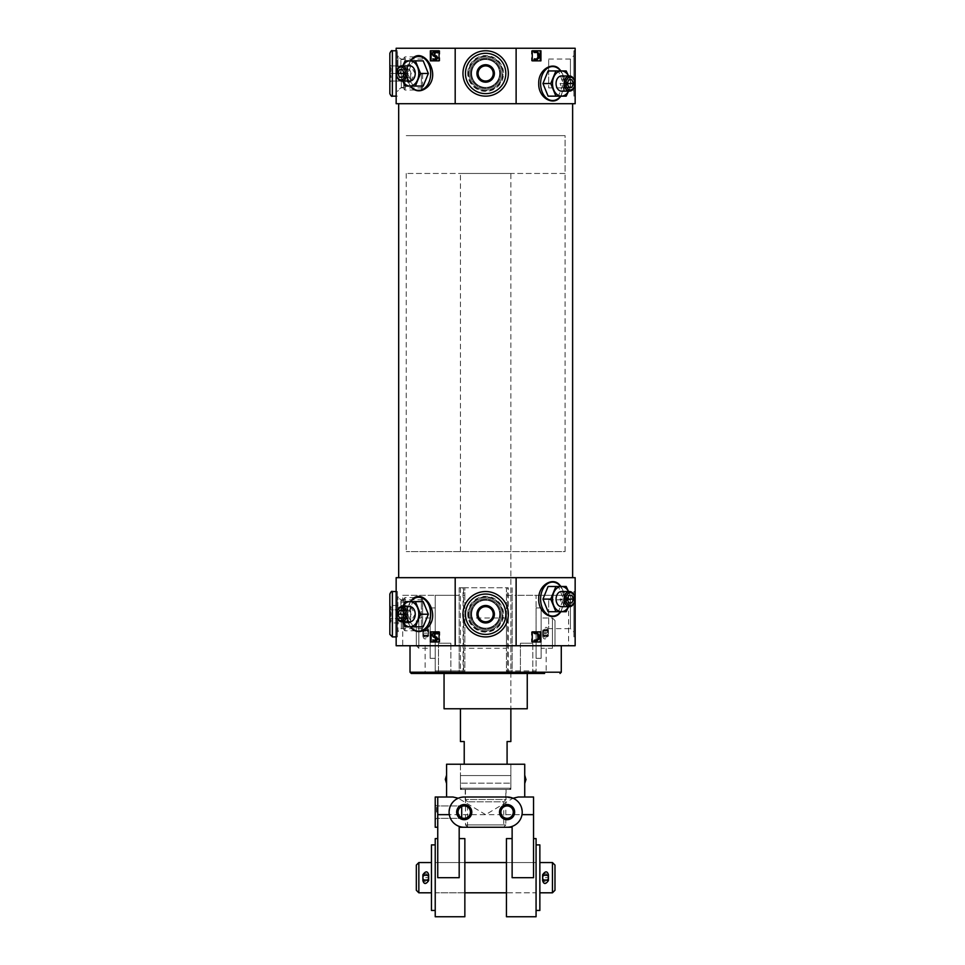 <?xml version="1.0" encoding="UTF-8"?>
<svg xmlns="http://www.w3.org/2000/svg" width="965" height="965" viewBox="0 0 965 965"><rect width="100%" height="100%" fill="white"/><g stroke="black" fill="none" stroke-linecap="round" stroke-linejoin="round"><path stroke-width="0.72" stroke-dasharray="4.83 3.62" d="M542.668 632.63A2.895 2.895 0 0 0 542.668 633.643L548.385 633.643A2.895 2.895 0 0 0 548.385 632.63L542.668 632.63L542.668 633.643M548.385 633.643L548.422 633.137A2.895 2.895 0 0 0 545.527 630.229C541.787 632.159 541.787 634.101 545.527 636.031C549.266 634.101 549.266 632.172 545.527 630.229C549.266 632.159 549.266 634.101 545.527 636.031C541.787 634.101 541.787 632.172 545.527 630.229A2.895 2.895 0 0 0 543.018 634.584A2.895 2.895 0 0 0 548.036 634.584A2.895 2.895 0 0 0 545.527 630.229A2.895 2.895 0 0 0 542.632 633.137L542.632 635.127A2.895 2.014 180 0 0 545.527 637.141A2.895 2.014 180 0 0 548.422 635.127L542.632 635.127L542.632 636.031L542.632 631.134A2.895 1.99 180 0 1 542.716 630.652C544.586 628.661 546.467 628.661 548.337 630.652A2.895 1.99 180 0 1 548.422 631.134L542.632 631.134L548.422 631.134A2.895 2.014 0 0 0 545.527 629.12A2.895 2.014 0 0 0 542.632 631.134L542.632 633.137A2.895 2.895 0 0 0 545.527 636.031A2.895 2.895 0 0 0 548.422 633.137L548.385 632.63M541.112 648.263L541.112 618.01L541.112 648.263L552.462 648.263L552.462 618.01L552.462 648.263L554.984 645.742L554.984 620.531L554.984 645.742M416.325 645.742L416.325 620.531L416.325 645.742L418.846 648.263L418.846 618.01L418.846 648.263L430.185 648.263L430.185 618.01L430.185 648.263M428.677 633.137A2.895 2.895 0 0 0 425.782 630.229C422.043 632.159 422.043 634.101 425.77 636.031C429.509 634.101 429.509 632.172 425.782 630.229C429.509 632.159 429.509 634.101 425.782 636.031C422.043 634.101 422.043 632.172 425.782 630.229A2.895 2.895 0 0 0 423.261 634.584A2.895 2.895 0 0 0 428.291 634.584A2.895 2.895 0 0 0 425.782 630.229A2.895 2.895 0 0 0 422.875 633.137L422.875 635.127A2.895 2.014 180 0 0 425.782 637.141A2.895 2.014 180 0 0 428.677 635.127L422.875 635.127L422.875 636.031L422.875 631.134A2.895 1.99 180 0 1 422.959 630.652C424.841 628.661 426.711 628.661 428.593 630.652A2.895 1.99 180 0 1 428.677 631.134L422.875 631.134L428.677 631.134A2.895 2.014 0 0 0 425.782 629.12A2.895 2.014 0 0 0 422.875 631.134L422.875 633.137A2.895 2.895 0 0 0 425.782 636.031A2.895 2.895 0 0 0 428.677 633.137L428.677 630.229L428.677 633.137L422.875 633.137A2.895 2.895 0 0 0 425.782 636.031A2.895 2.895 0 0 0 428.677 633.137A2.895 2.895 0 0 0 425.782 630.229A2.895 2.895 0 0 0 422.875 633.137M402.719 595.321L435.227 595.321L402.719 595.321L402.719 645.742L396.157 645.742L396.157 577.673L516.118 577.673L516.118 595.333L536.07 595.321L536.07 670.952L506.444 670.952L506.444 672.207L536.07 672.207L536.07 673.474L506.444 673.474L506.444 672.207M455.191 577.673L455.191 595.333L464.853 595.333L464.853 587.757L506.444 587.757L506.444 670.952L536.07 670.952L536.07 672.207M464.853 595.333L464.853 670.952L435.227 670.952L464.853 670.952L464.853 673.474L435.227 673.474L435.227 672.207L464.853 672.207M411.283 673.474L435.227 673.474L435.227 595.321L451.717 595.321L435.227 595.321L435.227 672.207M506.444 595.333L516.118 595.333M452.247 673.474L437.121 673.474L452.247 673.474L437.121 673.474L452.247 673.474L450.884 672.098L438.484 672.098L450.884 672.098L438.484 672.098L450.884 672.098L452.247 673.474M463.598 673.474L464.853 673.474L464.853 587.757L459.183 587.757L463.067 587.757L463.067 673.474L459.183 673.474L463.598 673.474L463.598 587.757M463.067 587.757L508.229 587.757L508.229 673.474L527.252 673.474L463.067 673.474M508.229 673.474L512.125 673.474L506.444 673.474L506.444 587.757L507.711 587.757L507.711 673.474M568.59 645.742L546.154 645.742L546.154 672.207L544.574 673.474L536.07 673.474L536.07 595.321L568.59 595.321L568.59 645.742L575.152 645.742L575.152 577.673L516.118 577.673M534.176 673.474L519.049 673.474L534.176 673.474L519.049 673.474L534.176 673.474L532.813 672.098L520.424 672.098L532.813 672.098L520.424 672.098L532.813 672.098L534.176 673.474M451.717 595.321L455.191 595.333M519.592 595.321L568.59 595.321M546.154 645.742L402.719 645.742M425.143 645.742L425.143 672.207L426.735 673.474M423.201 60.855L412.911 60.855L407.761 73.461L412.911 86.066L423.201 86.066M412.417 88.43C409.064 84.968 407.399 79.986 407.423 73.461C407.399 66.947 409.064 61.965 412.417 58.503M558.892 68.575C565.068 77.26 565.526 86.741 560.267 96.995M423.201 601.617L412.911 601.617L407.761 614.222L412.911 626.828L423.201 626.828M412.417 629.192C409.064 625.73 407.399 620.748 407.423 614.222C407.399 607.709 409.064 602.727 412.417 599.265M558.892 584.127C565.068 592.824 565.526 602.293 560.267 612.546M516.118 48.25L575.152 48.25L575.152 103.713L516.118 103.713L516.118 48.25L455.191 48.25L455.191 103.713L516.118 103.713M455.191 48.25L396.157 48.25L396.157 103.713L455.191 103.713M439.787 50.771L439.051 50.771L439.787 50.771L439.787 60.855L439.051 60.855L439.787 60.855M431.078 50.771L430.354 50.771M431.078 60.855L430.354 60.855M439.787 631.87L439.051 631.87L439.787 631.87L439.787 641.954L439.051 641.954L439.787 641.954M431.078 631.87L430.354 631.87M431.078 641.954L430.354 641.954M540.219 60.855L540.943 60.855M540.219 50.771L540.943 50.771M531.51 50.771L532.258 50.771L531.51 50.771L531.51 60.855L532.258 60.855L531.51 60.855M540.219 641.954L540.943 641.954M540.219 631.87L540.943 631.87M531.51 631.87L532.258 631.87L531.51 631.87L531.51 641.954L532.258 641.954L531.51 641.954M572.631 103.713L398.678 103.713L572.631 103.713M572.631 577.673L398.678 577.673L572.631 577.673M444.057 708.768L527.252 708.768M510.859 173.459L460.438 173.459L510.859 173.459L510.859 708.768L460.438 708.768L510.859 708.768L510.859 551.618L460.438 551.618L510.859 551.618M535.877 51.181L536.805 51.302L539.531 55.958M535.816 60.216L538.735 57.623L538.989 55.958M534.441 58.829L536.431 59.396M536.998 52.436L534.308 52.568M535.877 632.28L536.805 632.413L539.531 637.057M535.816 641.327L538.735 638.721L538.989 637.057M534.441 639.94L536.431 640.495M536.998 633.535L534.308 633.679M437.603 52.81L435.492 52.098M435.287 60.373L433.008 59.516L433.394 58.769M434.962 59.468L435.77 59.432L435.999 56.851L433.647 56.103M435.734 51.254L434.346 51.483C432.417 52.918 432.356 54.462 434.19 56.103M437.603 633.909L435.492 633.197M435.287 641.472L433.008 640.615L433.394 639.867M434.962 640.567L435.77 640.531L435.999 637.949L433.647 637.202M435.734 632.365L434.346 632.582C432.417 634.017 432.356 635.561 434.19 637.202M396.157 614.222L396.157 591.533L396.157 614.222M462.959 614.222A22.69 22.69 0 0 1 496.999 594.573A22.69 22.69 0 0 1 496.999 633.872A22.69 22.69 0 0 1 462.959 614.222A22.69 22.69 0 0 1 496.999 594.573A22.69 22.69 0 0 1 496.999 633.872A22.69 22.69 0 0 1 462.959 614.222M573.885 591.533L575.152 591.533L575.152 636.912L573.885 636.912L573.885 591.533L573.885 636.912M396.157 73.461L396.157 50.771L396.157 73.461M462.959 73.461A22.69 22.69 0 0 1 496.999 53.811A22.69 22.69 0 0 1 496.999 93.11A22.69 22.69 0 0 1 462.959 73.461A22.69 22.69 0 0 1 496.999 53.811A22.69 22.69 0 0 1 496.999 93.11A22.69 22.69 0 0 1 462.959 73.461M573.885 50.771L575.152 50.771L575.152 96.15L573.885 96.15L573.885 50.771L573.885 96.15M573.885 632.123L573.885 596.322L573.885 632.123L570.412 628.649L570.412 599.796L570.412 628.649L548.675 628.649L548.675 599.796L548.675 628.649M467.748 614.222A17.901 17.901 0 0 1 494.599 598.722A17.901 17.901 0 0 1 494.599 629.723A17.901 17.901 0 0 1 467.748 614.222M471.222 614.222A14.427 14.427 0 0 1 492.862 601.726A14.427 14.427 0 0 1 492.862 626.719A14.427 14.427 0 0 1 471.222 614.222A14.427 14.427 0 0 1 492.862 601.726A14.427 14.427 0 0 1 492.862 626.719A14.427 14.427 0 0 1 471.222 614.222M397.411 614.222L397.411 591.533L397.411 614.222M400.885 614.222L400.885 599.796L400.885 614.222M422.622 614.222L422.622 599.796L422.622 614.222M573.885 91.361L573.885 55.56L573.885 91.361L570.412 87.887L570.412 59.034L570.412 87.887L548.675 87.887L548.675 59.034L548.675 87.887M467.748 73.461A17.901 17.901 0 0 1 494.599 57.96A17.901 17.901 0 0 1 494.599 88.961A17.901 17.901 0 0 1 467.748 73.461M471.222 73.461A14.427 14.427 0 0 1 492.862 60.964A14.427 14.427 0 0 1 492.862 85.957A14.427 14.427 0 0 1 471.222 73.461A14.427 14.427 0 0 1 492.862 60.964A14.427 14.427 0 0 1 492.862 85.957A14.427 14.427 0 0 1 471.222 73.461M397.411 73.461L397.411 50.771L397.411 73.461M400.885 73.461L400.885 59.034L400.885 73.461M422.622 73.461L422.622 88.78L422.622 73.461M548.096 586.491L558.397 586.491L563.536 599.096L558.397 611.701L548.096 611.701M566.19 586.491L558.397 586.491M568.602 606.659L571.34 599.096L568.602 591.533M571.34 599.096L563.536 599.096M566.19 611.701L558.397 611.701M568.542 591.533A12.605 8.914 -90 0 1 569.133 592.799A12.605 8.914 -90 0 1 569.133 605.405A12.605 8.914 -90 0 1 568.542 606.659M561.413 591.533A7.563 5.344 -90 0 1 566.757 599.096A7.563 5.344 -90 0 1 561.413 606.659M561.654 595.321L568.783 595.321L564.742 595.321L566.286 599.096L560.11 599.096L561.654 595.321L564.742 595.321M566.286 599.096L564.742 602.884L568.783 602.884L561.654 602.884L560.11 599.096M564.742 602.884L561.654 602.884M405.107 601.617L412.911 601.617M402.707 621.786L399.968 614.222L407.761 614.222M399.968 614.222L402.707 606.659M405.107 626.828L412.911 626.828M402.755 621.786A12.605 8.914 90 0 1 402.164 620.531A12.605 8.914 90 0 1 402.164 607.926A12.605 8.914 90 0 1 402.755 606.659M409.884 606.659A7.563 5.344 -90 0 0 404.54 614.222A7.563 5.344 -90 0 0 409.884 621.786M406.567 610.447L402.514 610.447L409.655 610.447L406.567 610.447L405.023 614.222L411.199 614.222L409.655 610.447M405.023 614.222L406.567 618.01L402.514 618.01L409.655 618.01L411.199 614.222M406.567 618.01L409.655 618.01M548.096 70.94L558.397 70.94L563.536 83.545L558.397 96.15L548.096 96.15M566.19 70.94L558.397 70.94M568.602 91.108L571.34 83.545L568.602 75.982M571.34 83.545L563.536 83.545M566.19 96.15L558.397 96.15M568.542 75.982A12.605 8.914 -90 0 1 569.133 77.236A12.605 8.914 -90 0 1 569.133 89.842A12.605 8.914 -90 0 1 568.542 91.108M561.413 75.982A7.563 5.344 -90 0 1 566.757 83.545A7.563 5.344 -90 0 1 561.413 91.108M561.654 79.757L568.783 79.757L564.742 79.757L566.286 83.545L560.11 83.545L561.654 79.757L564.742 79.757M566.286 83.545L564.742 87.32L568.783 87.32L561.654 87.32L560.11 83.545M564.742 87.32L561.654 87.32M405.107 60.855L412.911 60.855M402.707 81.024L399.968 73.461L407.761 73.461M399.968 73.461L402.707 65.897M405.107 86.066L412.911 86.066M402.755 81.024A12.605 8.914 90 0 1 402.164 79.757A12.605 8.914 90 0 1 402.164 67.152A12.605 8.914 90 0 1 402.755 65.897M409.884 65.897A7.563 5.344 -90 0 0 404.54 73.461A7.563 5.344 -90 0 0 409.884 81.024M406.567 69.673L402.514 69.673L409.655 69.673L406.567 69.673L405.023 73.461L411.199 73.461L409.655 69.673M404.974 73.461L404.974 90.047L404.974 56.875L404.974 73.461L406.567 77.236L402.514 77.236L409.655 77.236L411.199 73.461M406.567 77.236L409.655 77.236M536.07 658.347L536.07 607.926L536.07 658.347L541.112 658.347L541.112 607.926L541.112 658.347M435.227 658.347L435.227 607.926L435.227 658.347L430.185 658.347L430.185 607.926L430.185 658.347M512.125 587.757L512.125 673.474L512.125 587.757M459.183 587.757L459.183 673.474L459.183 587.757M506.444 648.263L506.444 618.01L506.444 648.263L464.853 648.263L464.853 618.01L464.853 648.263M450.884 643.221L438.484 643.221L450.884 643.221L450.884 672.098L450.884 643.221L438.484 643.221L450.884 643.221M532.813 643.221L520.424 643.221L532.813 643.221L532.813 672.098L532.813 643.221L520.424 643.221L532.813 643.221M422.959 635.621C424.841 637.6 426.711 637.6 428.593 635.621A2.895 1.99 180 0 0 428.677 635.127L422.875 635.127A2.895 1.99 180 0 0 422.959 635.621L428.593 635.621M428.593 630.652L422.959 630.652M548.422 633.137L548.422 630.229L548.422 633.137A2.895 2.895 0 0 0 545.527 630.229A2.895 2.895 0 0 0 542.632 633.137A2.895 2.895 0 0 0 545.527 636.031A2.895 2.895 0 0 0 548.422 633.137M542.716 635.621C544.586 637.6 546.467 637.6 548.337 635.621A2.895 1.99 180 0 0 548.422 635.127L542.632 635.127A2.895 1.99 180 0 0 542.716 635.621L548.337 635.621M548.337 630.652L542.716 630.652M565.068 173.459L406.241 173.459L565.068 173.459L565.068 135.643L406.241 135.643L565.068 135.643L406.241 135.643L565.068 135.643L565.068 551.618L406.241 551.618L565.068 551.618M509.604 789.442L461.704 789.442L509.604 789.442L510.859 788.176L460.438 788.176L510.859 788.176L510.859 775.571L510.859 789.442L460.438 789.442L510.859 789.442M510.859 764.232L510.859 783.134L510.859 775.571L460.438 775.571L460.438 783.134L460.438 775.571L510.859 775.571L510.859 764.232L460.438 764.232L510.859 764.232M510.859 741.542L507.083 741.542L507.083 764.232M460.438 741.542L464.225 741.542L464.225 764.232M505.817 789.442L465.48 789.442L505.817 789.442L505.817 824.93L465.48 824.93L505.817 824.93L503.501 827.258L467.808 827.258L503.501 827.258M507.083 797.006L464.225 797.006L458.266 798.224L485.648 814.653L533.548 814.653L533.548 877.68L533.548 838.597L533.548 877.68L512.125 877.68L512.125 827.258L459.183 827.258L459.183 877.68L459.183 838.597L459.183 877.68L437.748 877.68L437.748 814.653L485.648 814.653L513.03 798.224C519.134 800.48 522.113 805.956 521.993 814.653A15.126 15.126 0 0 1 507.083 827.258M524.731 797.006L518.326 797.006M446.578 764.232L524.731 764.232M524.731 783.134L524.731 775.571M452.971 797.006L446.578 797.006M446.578 775.571L446.578 783.134M460.438 789.442L460.438 783.134L510.859 783.134L460.438 783.134L460.438 775.571L460.438 788.176L461.704 789.442M464.225 818.32A6.2 6.2 0 0 1 460.438 817.041C457.265 813.76 457.265 810.491 460.438 807.21A6.2 6.2 0 0 1 470.088 810.13A6.2 6.2 0 0 1 464.225 818.32M464.225 827.258A15.126 15.126 0 0 1 449.304 814.653C449.183 805.956 452.175 800.48 458.266 798.224M437.748 827.258L437.748 797.006L437.748 827.258L435.227 827.258L435.227 797.006L437.748 797.006L437.748 814.653M533.548 797.006L533.548 814.653M536.07 838.597L536.07 916.75M506.444 838.597L506.444 916.75M435.227 838.597L435.227 916.75M464.853 916.75L464.853 838.597M503.778 827.258L467.53 827.258L503.778 827.258L503.778 801.819L467.53 801.819L503.778 801.819L506.07 799.527L465.227 799.527L506.07 799.527L506.07 789.442L465.227 789.442L506.07 789.442M435.227 812.132L435.227 804.569L435.227 812.132M536.07 892.806L536.07 862.553L536.07 892.806L506.444 892.806L506.444 862.553L506.444 892.806L536.07 892.806L536.07 862.553L536.07 892.806M435.227 892.806L435.227 862.553L435.227 892.806L435.227 862.553L435.227 892.806L464.853 892.806L464.853 862.553L464.853 892.806L435.227 892.806M507.083 818.32A6.2 6.2 0 0 1 501.716 809.032A6.2 6.2 0 0 1 512.451 809.032A6.2 6.2 0 0 1 507.083 818.32M436.59 812.132L436.59 805.932L436.59 812.132M461.704 812.132L461.704 805.932L461.704 812.132M461.704 807.21L461.704 805.932L461.704 807.21M461.704 817.041L461.704 818.32L461.704 817.041M446.445 775.571L446.445 783.134M524.851 775.571L524.851 783.134M539.857 892.806L539.857 862.553L539.857 892.806M552.462 862.553L552.462 892.806M545.527 874.773C541.787 876.702 541.787 878.645 545.527 880.575C549.266 878.645 549.266 876.715 545.527 874.773C549.266 876.702 549.266 878.645 545.527 880.575C541.787 878.645 541.787 876.715 545.527 874.773A2.895 2.895 0 0 0 542.632 877.643L548.422 877.643A2.895 2.895 0 0 0 548.422 877.643L542.632 877.68A2.895 2.895 0 0 0 542.632 877.68L542.632 879.67A2.895 2.014 180 0 0 545.527 881.684A2.895 2.014 180 0 0 548.422 879.67L542.632 879.67L542.632 880.575L548.422 880.575L548.422 879.67L542.632 879.67A2.895 1.99 180 0 0 542.716 880.152C544.586 882.143 546.467 882.143 548.337 880.152A2.895 1.99 180 0 0 548.422 879.67L548.422 877.68A2.895 2.895 0 0 0 545.527 874.773A2.895 2.895 0 0 0 543.018 879.127A2.895 2.895 0 0 0 548.036 879.127A2.895 2.895 0 0 0 545.527 874.773M418.846 862.553L418.846 892.806M431.452 862.553L431.452 892.806L431.452 862.553M425.782 874.773C422.043 876.702 422.043 878.645 425.77 880.575C429.509 878.645 429.509 876.715 425.782 874.773C429.509 876.702 429.509 878.645 425.782 880.575C422.043 878.645 422.043 876.715 425.782 874.773A2.895 2.895 0 0 0 422.875 877.643L428.677 877.643A2.895 2.895 0 0 0 428.677 877.643L422.875 877.68A2.895 2.895 0 0 0 422.875 877.68L422.875 879.67A2.895 2.014 180 0 0 425.782 881.684A2.895 2.014 180 0 0 428.677 879.67L422.875 879.67L422.875 880.575L428.677 880.575L428.677 879.67L422.875 879.67A2.895 1.99 180 0 0 422.959 880.152C424.841 882.143 426.711 882.143 428.593 880.152A2.895 1.99 180 0 0 428.677 879.67L428.677 877.68A2.895 2.895 0 0 0 425.782 874.773A2.895 2.895 0 0 0 423.261 879.127A2.895 2.895 0 0 0 428.291 879.127A2.895 2.895 0 0 0 425.782 874.773M554.984 865.074L554.984 890.285M539.857 844.906L539.857 910.453M536.07 910.453L536.07 844.906L536.07 910.453M435.227 910.453L435.227 844.906L435.227 910.453M431.452 844.906L431.452 910.453M416.325 865.074L416.325 890.285M422.875 877.68A2.895 2.895 0 0 0 425.782 880.575A2.895 2.895 0 0 0 428.677 877.68L428.677 875.665A2.895 1.99 180 0 1 428.677 875.677L422.875 875.677C424.805 873.072 426.747 873.072 428.677 875.653L422.875 875.653A2.895 1.99 180 0 1 422.875 875.665L422.875 874.773L428.677 874.773L428.677 875.677A2.895 2.014 0 0 0 425.782 873.639A2.895 2.014 0 0 0 422.875 875.653L422.875 877.643A2.895 2.895 0 0 0 425.782 880.575A2.895 2.895 0 0 0 428.677 877.68A2.895 2.895 0 0 0 425.782 874.748A2.895 2.895 0 0 0 422.875 877.643M422.959 880.152L428.593 880.152M542.632 877.68A2.895 2.895 0 0 0 545.527 880.575A2.895 2.895 0 0 0 548.422 877.68L548.422 875.665A2.895 1.99 180 0 1 548.422 875.677L542.632 875.677C544.562 873.072 546.492 873.072 548.422 875.653L542.632 875.653A2.895 1.99 180 0 1 542.632 875.665L542.632 874.773L548.422 874.773L548.422 875.677A2.895 2.014 0 0 0 545.527 873.639A2.895 2.014 0 0 0 542.632 875.653L542.632 877.643A2.895 2.895 0 0 0 545.527 880.575A2.895 2.895 0 0 0 548.422 877.68A2.895 2.895 0 0 0 545.527 874.748A2.895 2.895 0 0 0 542.632 877.643M542.716 880.152L548.337 880.152M422.622 629.554L422.622 598.903L422.622 629.554L421.367 630.808L421.367 597.637L421.367 630.808L404.974 630.808L404.974 597.637L404.974 630.808L403.72 629.554L403.72 598.903L403.72 629.554M403.72 628.215L403.72 600.23L403.72 628.215L401.319 628.215L401.319 600.23L401.319 628.215L397.918 631.617L397.918 596.828L397.411 631.617L397.411 596.828L397.411 631.617M397.411 636.912L397.411 591.533L397.411 636.912L396.157 636.912L397.411 636.912M389.848 594.054L389.848 634.391M389.848 622.956L389.848 605.489L389.848 622.956C391.38 621.52 391.38 620.061 389.848 618.589C391.38 615.682 391.38 612.775 389.848 609.856C391.38 612.763 391.38 615.67 389.848 618.589C391.38 620.037 391.38 621.484 389.848 622.956L407.495 622.956L407.495 618.589L389.848 618.589L407.495 618.589L407.495 622.956L407.495 605.489L389.848 605.489C391.38 606.937 391.38 608.384 389.848 609.856C391.38 608.42 391.38 606.961 389.848 605.489M407.495 609.856L407.495 618.589L407.495 609.856L389.848 609.856L407.495 609.856L407.495 605.489L407.495 609.856M410.692 606.659L415.059 614.222L410.692 621.786L410.692 606.659L410.692 621.786M410.692 622.956L410.692 605.489L410.692 622.956L407.495 622.956L407.495 605.489L410.692 605.489M421.367 73.461L421.367 90.047L421.367 73.461M403.72 73.461L403.72 88.78L403.72 73.461M401.319 73.461L401.319 87.453L401.319 73.461M397.918 73.461L397.918 56.066L397.918 73.461M389.848 53.292L389.848 93.629M389.848 73.461L389.848 82.194L389.848 73.461C391.38 75.958 391.38 78.479 389.848 81.024C391.38 81.024 391.38 81.024 389.848 81.024C391.38 81.024 391.38 81.024 389.848 81.024C391.38 78.527 391.38 76.006 389.848 73.461C391.38 70.964 391.38 68.443 389.848 65.897C391.38 68.394 391.38 70.915 389.848 73.461L407.495 73.461L407.495 81.024L389.848 81.024L407.495 81.024L407.495 73.461L389.848 73.461M389.848 65.897C391.38 65.897 391.38 65.897 389.848 65.897C391.38 65.897 391.38 65.897 389.848 65.897L407.495 65.897L389.848 65.897M407.495 65.897L407.495 73.461L407.495 65.897M410.692 73.461L410.692 82.194L410.692 73.461M407.495 73.461L407.495 82.194L407.495 73.461M485.648 598.903A15.319 15.319 0 0 0 472.38 621.882A15.319 15.319 0 0 0 498.917 621.882A15.319 15.319 0 0 0 485.648 598.903A15.319 15.319 0 0 0 472.38 621.882A15.319 15.319 0 0 0 498.917 621.882A15.319 15.319 0 0 0 485.648 598.903M485.648 597.637A16.586 16.586 0 0 0 471.294 622.522A16.586 16.586 0 0 0 500.015 622.522A16.586 16.586 0 0 0 485.648 597.637A16.586 16.586 0 0 0 471.294 622.522A16.586 16.586 0 0 0 500.015 622.522A16.586 16.586 0 0 0 485.648 597.637M485.648 600.23A13.992 13.992 0 0 0 473.538 621.219A13.992 13.992 0 0 0 497.771 621.219A13.992 13.992 0 0 0 485.648 600.23A13.992 13.992 0 0 0 473.538 621.219A13.992 13.992 0 0 0 497.771 621.219A13.992 13.992 0 0 0 485.648 600.23M485.648 596.828A17.394 17.394 0 0 0 470.582 622.92A17.394 17.394 0 0 0 500.714 622.92A17.394 17.394 0 0 0 485.648 596.828A17.394 17.394 0 0 0 470.582 622.92A17.394 17.394 0 0 0 500.714 622.92A17.394 17.394 0 0 0 485.648 596.828M485.648 591.533A22.69 22.69 0 0 0 465.999 625.573A22.69 22.69 0 0 0 505.298 625.573A22.69 22.69 0 0 0 485.648 591.533M493.212 618.589L493.212 609.856L485.648 605.489L478.085 609.856L478.085 618.589L485.648 622.956L493.212 618.589M485.648 605.489A8.733 8.733 0 0 0 478.085 618.589A8.733 8.733 0 0 0 493.212 618.589A8.733 8.733 0 0 0 485.648 605.489A8.733 8.733 0 0 0 478.085 618.589A8.733 8.733 0 0 0 493.212 618.589A8.733 8.733 0 0 0 485.648 605.489M485.648 58.141A15.319 15.319 0 0 0 472.38 81.12A15.319 15.319 0 0 0 498.917 81.12A15.319 15.319 0 0 0 485.648 58.141A15.319 15.319 0 0 0 472.38 81.12A15.319 15.319 0 0 0 498.917 81.12A15.319 15.319 0 0 0 485.648 58.141M485.648 56.875A16.586 16.586 0 0 0 471.294 81.748A16.586 16.586 0 0 0 500.015 81.748A16.586 16.586 0 0 0 485.648 56.875A16.586 16.586 0 0 0 471.294 81.748A16.586 16.586 0 0 0 500.015 81.748A16.586 16.586 0 0 0 485.648 56.875M485.648 59.468A13.992 13.992 0 0 0 473.538 80.457A13.992 13.992 0 0 0 497.771 80.457A13.992 13.992 0 0 0 485.648 59.468A13.992 13.992 0 0 0 473.538 80.457A13.992 13.992 0 0 0 497.771 80.457A13.992 13.992 0 0 0 485.648 59.468M485.648 56.066A17.394 17.394 0 0 0 470.582 82.158A17.394 17.394 0 0 0 500.714 82.158A17.394 17.394 0 0 0 485.648 56.066A17.394 17.394 0 0 0 470.582 82.158A17.394 17.394 0 0 0 500.714 82.158A17.394 17.394 0 0 0 485.648 56.066M485.648 50.771A22.69 22.69 0 0 0 465.999 84.799A22.69 22.69 0 0 0 505.298 84.799A22.69 22.69 0 0 0 485.648 50.771M493.212 77.827L493.212 69.094L485.648 64.727L478.085 69.094L478.085 77.827L485.648 82.194L493.212 77.827M485.648 64.727A8.733 8.733 0 0 0 478.085 77.827A8.733 8.733 0 0 0 493.212 77.827A8.733 8.733 0 0 0 485.648 64.727A8.733 8.733 0 0 0 478.085 77.827A8.733 8.733 0 0 0 493.212 77.827A8.733 8.733 0 0 0 485.648 64.727M525.985 779.768L525.985 778.936M546.154 672.207L561.28 672.207M410.016 672.207L425.143 672.207M410.632 86.066A16.984 12.014 90 0 1 406.675 73.461A16.984 12.014 90 0 1 410.632 60.855M410.632 626.828A16.984 12.014 90 0 1 406.675 614.222A16.984 12.014 90 0 1 410.632 601.617M560.677 586.491A16.984 12.014 -90 0 1 560.677 611.701M560.677 70.94A16.984 12.014 -90 0 1 560.677 96.15M510.859 587.757L510.859 673.474M460.438 587.757L460.438 673.474M392.369 591.533L392.369 636.912M392.369 50.771L392.369 96.15M554.984 620.531L552.462 618.01L541.112 618.01M430.185 618.01L418.846 618.01L416.325 620.531M548.675 599.796L570.412 599.796L573.885 596.322M396.157 591.533L397.411 591.533L396.157 591.533M422.622 599.796L400.885 599.796L397.411 596.322M422.622 628.649L400.885 628.649L397.411 632.123M548.675 59.034L570.412 59.034L573.885 55.56M396.157 96.15L397.411 96.15L396.157 96.15M396.157 50.771L397.411 50.771L396.157 50.771M422.622 59.034L400.885 59.034L397.411 55.56M422.622 87.887L400.885 87.887L397.411 91.361M560.991 611.701L564.766 599.096L560.991 586.491M410.306 601.617L406.542 614.222L410.306 626.828M560.991 96.15L564.766 83.545L560.991 70.94M410.306 60.855L406.542 73.461L410.306 86.066M438.484 643.221L438.484 672.098L437.121 673.474L438.484 672.098L438.484 643.221M520.424 643.221L520.424 672.098L519.049 673.474L520.424 672.098L520.424 643.221M506.444 618.01L464.853 618.01M435.227 607.926L430.185 607.926M541.112 607.926L536.07 607.926M422.875 636.031C423.852 639.892 425.794 639.892 428.677 636.031L422.875 636.031M428.677 630.229C427.604 626.369 425.674 626.369 422.875 630.229L428.677 630.229M542.632 636.031C543.548 639.892 545.478 639.892 548.422 636.031L542.632 636.031M548.422 630.229C547.288 626.369 545.358 626.369 542.632 630.229L548.422 630.229M406.241 173.459L406.241 551.618M460.438 551.618L460.438 173.459M460.438 764.232L460.438 775.571L460.438 764.232M465.48 789.442L465.48 824.93L467.808 827.258M436.59 805.932L435.227 804.569L436.59 805.932L461.704 805.932L436.59 805.932M436.59 818.32L435.227 819.695L436.59 818.32L461.704 818.32L436.59 818.32M465.227 789.442L465.227 799.527L467.53 801.819L467.53 827.258M536.07 862.553L506.444 862.553L536.07 862.553M464.853 862.553L435.227 862.553L464.853 862.553M422.622 598.903L421.367 597.637L404.974 597.637L403.72 598.903M403.72 600.23L401.319 600.23L397.411 596.828M422.622 58.141L421.367 56.875L404.974 56.875L403.72 58.141M422.622 88.78L421.367 90.047L404.974 90.047L403.72 88.78M403.72 59.468L401.319 59.468L397.411 56.066M403.72 87.453L401.319 87.453L397.411 90.855M391.018 65.897L389.848 64.727M391.018 81.024L389.848 82.194M410.692 81.024L415.059 73.461L410.692 65.897M410.692 64.727L407.495 64.727M410.692 82.194L407.495 82.194"/><path stroke-width="1.45" d="M544.574 673.474L411.283 673.474L410.016 672.207L561.28 672.207L560.026 673.474M455.191 577.673L575.152 577.673L575.152 645.742L396.157 645.742L396.157 577.673L455.191 577.673L455.191 645.742M428.351 73.461L423.201 60.855L415.408 60.855L420.547 73.461L428.351 73.461L423.201 86.066L405.107 86.066L402.707 81.024M410.306 60.855L412.405 58.503C423.599 46.815 441.536 73.569 427.604 86.91C422.212 91.542 417.145 92.049 412.417 88.43L410.306 86.066M455.191 103.713L396.157 103.713L396.157 48.25L455.191 48.25L455.191 103.713L575.152 103.713L575.152 48.25L516.118 48.25L516.118 103.713M430.354 50.771L439.051 50.771L439.051 60.855L430.354 60.855L430.354 50.771M565.804 83.545A6.405 4.523 -90 0 1 570.327 77.14A6.405 4.523 -90 0 1 574.851 83.545A6.405 4.523 -90 0 1 570.327 89.95A6.405 4.523 -90 0 1 565.804 83.545M568.783 79.757L571.871 79.757L573.415 83.545L571.871 87.32L568.783 87.32L567.239 83.545L568.783 79.757L571.871 79.757M560.267 96.995L558.892 98.502C552.149 105.306 538.193 97.405 538.735 83.545C538.156 69.721 552.149 61.784 558.892 68.575L560.991 70.94M532.258 50.771L540.943 50.771L540.943 60.855L532.258 60.855L532.258 50.771L540.219 50.771L540.219 60.855L532.258 60.855M428.351 614.222L423.201 601.617L415.408 601.617L420.547 614.222L428.351 614.222L423.201 626.828L405.107 626.828L402.707 621.786M410.306 601.617L412.405 599.265C423.599 587.576 441.536 614.331 427.604 627.672C422.212 632.304 417.145 632.811 412.417 629.192L410.306 626.828M430.354 631.87L439.051 631.87L439.051 641.954L430.354 641.954L430.354 631.87M565.804 599.096A6.405 4.523 -90 0 1 570.327 592.691A6.405 4.523 -90 0 1 574.851 599.096A6.405 4.523 -90 0 1 570.327 605.501A6.405 4.523 -90 0 1 565.804 599.096M568.783 595.321L571.871 595.321L573.415 599.096L571.871 602.884L568.783 602.884L567.239 599.096L568.783 595.321L571.871 595.321M560.267 612.546L558.892 614.054C552.149 620.869 538.193 612.956 538.735 599.096C538.156 585.285 552.149 577.335 558.892 584.127L560.991 586.491M516.118 577.673L516.118 645.742M532.258 631.87L540.943 631.87L540.943 641.954L532.258 641.954L532.258 631.87L540.219 631.87L540.219 641.954L532.258 641.954M439.051 50.771L431.078 50.771L431.078 60.855L439.051 60.855M439.051 631.87L431.078 631.87L431.078 641.954L439.051 641.954M455.191 48.25L516.118 48.25M572.631 103.713L572.631 577.673M527.252 673.474L527.252 708.768L444.057 708.768L444.057 673.474M536.805 51.302L533.814 51.881L534.308 52.568L537.541 52.436L538.506 54.221L538.482 57.2L537.228 59.227L534.441 58.829L533.947 59.516L535.816 60.216M536.431 59.396L537.939 57.2L537.541 52.436M534.984 639.94L533.947 640.615L536.359 641.327L534.501 640.615L534.984 639.94L536.431 640.495M536.673 640.338L537.939 638.299L537.541 633.535L538.482 638.299L536.673 640.338M534.357 632.98L534.863 633.679L533.814 632.98L537.348 632.413L539.556 636.333L539.278 638.721L536.359 641.327M536.805 632.413L533.814 632.98M434.684 51.374L438.026 51.977L437.603 52.81L434.407 52.17L434.105 55.089L436.047 55.91L437.205 57.936L435.77 60.144L432.995 59.902L432.851 58.769L435.215 59.432L435.456 56.851L433.647 56.103C431.813 54.462 431.874 52.93 433.804 51.483L436.735 51.555L437.471 51.977L437.048 52.81M435.492 52.098L434.648 55.089L436.047 55.91M434.745 60.373L436.313 60.144L437.76 57.936L436.602 55.91M432.851 58.769L434.962 59.468M434.684 632.473L438.026 633.076L437.603 633.909L434.407 633.269L434.105 636.188L436.047 637.009L437.205 639.035L435.77 641.255L432.995 641.001L432.851 639.867L435.215 640.531L435.456 637.949L433.647 637.202C431.813 635.573 431.874 634.029 433.804 632.582L436.735 632.654L437.471 633.076L437.048 633.909M435.492 633.197L434.648 636.188L436.047 637.009M434.745 641.472L436.313 641.255L437.76 639.035L436.602 637.009M432.851 639.867L434.962 640.567M534.863 52.568L534.357 51.881L537.348 51.302L539.556 55.234L539.278 57.623L536.359 60.216L534.501 59.516L534.984 58.829M536.431 51.181L537.348 51.302M535.877 632.28L537.348 632.413M534.863 633.679L537.541 633.535M434.141 51.374L435.734 51.254M434.141 632.473L435.734 632.365M575.152 636.912L575.152 591.533M575.152 96.15L575.152 50.771M555.9 611.701L548.096 611.701L542.957 599.096L548.096 586.491L555.9 586.491L550.75 599.096L555.9 611.701L566.19 611.701L568.602 606.659M568.602 591.533L566.19 586.491L555.9 586.491M550.75 599.096L542.957 599.096M568.542 606.659A12.605 8.914 -90 0 1 561.413 611.701A12.605 8.914 -90 0 1 553.693 605.405A12.605 8.914 -90 0 1 553.693 592.799A12.605 8.914 -90 0 1 561.413 586.491A12.605 8.914 -90 0 1 568.542 591.533M564.163 599.096A7.563 5.344 -90 0 1 569.507 591.533A7.563 5.344 -90 0 1 574.851 599.096A7.563 5.344 -90 0 1 569.507 606.659A7.563 5.344 -90 0 1 564.163 599.096M569.507 606.659L561.413 606.659A7.563 5.344 -90 0 1 556.069 599.096A7.563 5.344 -90 0 1 561.413 591.533L569.507 591.533M567.239 599.096L573.415 599.096M568.783 602.884L571.871 602.884M402.707 606.659L405.107 601.617L415.408 601.617M420.547 614.222L415.408 626.828M402.755 606.659A12.605 8.914 90 0 1 409.884 601.617A12.605 8.914 90 0 1 417.604 607.926A12.605 8.914 90 0 1 417.604 620.531A12.605 8.914 90 0 1 409.884 626.828A12.605 8.914 90 0 1 402.755 621.786M396.446 614.222A6.405 4.523 90 0 1 403.237 608.674A6.405 4.523 90 0 1 403.237 619.771A6.405 4.523 90 0 1 396.446 614.222A7.563 5.344 90 0 1 401.79 606.659A7.563 5.344 90 0 1 407.146 614.222A7.563 5.344 90 0 1 401.79 621.786A7.563 5.344 90 0 1 396.446 614.222M399.438 610.447L397.894 614.222L399.438 618.01L402.514 618.01L404.058 614.222L402.514 610.447L399.438 610.447L402.514 610.447M401.79 621.786L409.884 621.786A7.563 5.344 -90 0 0 415.24 614.222A7.563 5.344 -90 0 0 409.884 606.659L401.79 606.659M404.058 614.222L397.894 614.222M402.514 618.01L399.438 618.01M555.9 96.15L548.096 96.15L542.957 83.545L548.096 70.94L555.9 70.94L550.75 83.545L555.9 96.15L566.19 96.15L568.602 91.108M568.602 75.982L566.19 70.94L555.9 70.94M550.75 83.545L542.957 83.545M568.542 91.108A12.605 8.914 -90 0 1 561.413 96.15A12.605 8.914 -90 0 1 553.693 89.842A12.605 8.914 -90 0 1 553.693 77.236A12.605 8.914 -90 0 1 561.413 70.94A12.605 8.914 -90 0 1 568.542 75.982M564.163 83.545A7.563 5.344 -90 0 1 569.507 75.982A7.563 5.344 -90 0 1 574.851 83.545A7.563 5.344 -90 0 1 569.507 91.108A7.563 5.344 -90 0 1 564.163 83.545M569.507 91.108L561.413 91.108A7.563 5.344 -90 0 1 556.069 83.545A7.563 5.344 -90 0 1 561.413 75.982L569.507 75.982M567.239 83.545L573.415 83.545M568.783 87.32L571.871 87.32M402.707 65.897L405.107 60.855L415.408 60.855M420.547 73.461L415.408 86.066M402.755 65.897A12.605 8.914 90 0 1 409.884 60.855A12.605 8.914 90 0 1 417.604 67.152A12.605 8.914 90 0 1 417.604 79.757A12.605 8.914 90 0 1 409.884 86.066A12.605 8.914 90 0 1 402.755 81.024M396.446 73.461A6.405 4.523 90 0 1 403.237 67.912A6.405 4.523 90 0 1 403.237 79.009A6.405 4.523 90 0 1 396.446 73.461A7.563 5.344 90 0 1 401.79 65.897A7.563 5.344 90 0 1 407.146 73.461A7.563 5.344 90 0 1 401.79 81.024A7.563 5.344 90 0 1 396.446 73.461M399.438 69.673L397.894 73.461L399.438 77.236L402.514 77.236L404.058 73.461L402.514 69.673L399.438 69.673L402.514 69.673M401.79 81.024L409.884 81.024A7.563 5.344 -90 0 0 415.24 73.461A7.563 5.344 -90 0 0 409.884 65.897L401.79 65.897M404.058 73.461L397.894 73.461M402.514 77.236L399.438 77.236M510.859 708.768L510.859 741.542L507.083 741.542L507.083 764.232M460.438 708.768L460.438 741.542L464.225 741.542L464.225 764.232M521.993 814.653L533.548 814.653L533.548 877.68L512.125 877.68L512.125 827.258L507.083 827.258A15.126 15.126 0 0 0 522.21 812.132A15.126 15.126 0 0 0 507.083 797.006L513.03 798.224L518.326 797.006L513.03 798.224M446.445 783.134L445.311 779.358L446.445 775.571L446.578 783.134L446.578 764.232L524.731 764.232L524.731 797.006L533.548 797.006L533.548 814.653M452.971 797.006L458.279 798.224L452.971 797.006L437.748 797.006L446.578 797.006L446.578 783.134M464.225 818.32A6.2 6.2 0 0 1 458.858 809.032A6.2 6.2 0 0 1 469.593 809.032A6.2 6.2 0 0 1 464.225 818.32M461.704 807.21L461.704 817.041L461.704 807.21L460.438 807.21M460.438 817.041L461.704 817.041M518.326 797.006L533.548 797.006M507.083 797.006L464.225 797.006A15.126 15.126 0 0 0 449.099 812.132A15.126 15.126 0 0 0 464.225 827.258L459.183 827.258L459.183 877.68L437.748 877.68L437.748 797.006L435.227 797.006L435.227 827.258L437.748 827.258M512.125 838.597L506.444 838.597L506.444 916.75L536.07 916.75L536.07 838.597L533.548 838.597M459.183 838.597L464.853 838.597L464.853 916.75L435.227 916.75L435.227 838.597L437.748 838.597M464.225 827.258L507.083 827.258M507.083 819.695A7.563 7.563 0 0 1 500.533 808.344A7.563 7.563 0 0 1 513.633 808.344A7.563 7.563 0 0 1 507.083 819.695M464.225 819.695A7.563 7.563 0 0 1 457.675 808.344A7.563 7.563 0 0 1 470.775 808.344A7.563 7.563 0 0 1 464.225 819.695M507.083 818.32A6.2 6.2 0 0 1 501.716 809.032A6.2 6.2 0 0 1 512.451 809.032A6.2 6.2 0 0 1 507.083 818.32M525.985 779.768L524.851 775.571L524.731 783.134M552.462 892.806L552.462 862.553L554.984 865.074L554.984 890.285L552.462 892.806L539.857 892.806M431.452 892.806L418.846 892.806L418.846 862.553L431.452 862.553M536.07 910.453L539.857 910.453L539.857 844.906L536.07 844.906M506.444 892.806L464.853 892.806M435.227 910.453L431.452 910.453L431.452 844.906L435.227 844.906M418.846 892.806L416.325 890.285L416.325 865.074L418.846 862.553M422.875 880.575L422.875 874.773C425.613 870.913 427.543 870.913 428.677 874.773L428.677 880.575C425.939 884.435 424.009 884.435 422.875 880.575M542.632 880.575L542.632 874.773C545.358 870.913 547.288 870.913 548.422 874.773L548.422 880.575C545.695 884.435 543.765 884.435 542.632 880.575M396.157 636.912L392.369 636.912L389.848 634.391L389.848 594.054C390.994 591.678 391.838 590.845 392.369 591.533L392.369 636.912M389.848 93.629L389.848 53.292C390.921 50.976 391.754 50.132 392.369 50.771L392.369 96.15C391.754 96.79 390.921 95.945 389.848 93.629M485.648 591.533A22.69 22.69 0 0 0 465.999 625.573A22.69 22.69 0 0 0 505.298 625.573A22.69 22.69 0 0 0 485.648 591.533A22.69 22.69 0 0 0 465.999 625.573A22.69 22.69 0 0 0 505.298 625.573A22.69 22.69 0 0 0 485.648 591.533M485.648 605.489A8.733 8.733 0 0 0 478.085 618.589A8.733 8.733 0 0 0 493.212 618.589A8.733 8.733 0 0 0 485.648 605.489L493.212 609.856L493.212 618.589L485.648 622.956L478.085 618.589L478.085 609.856L485.648 605.489M485.648 606.659A7.563 7.563 0 0 0 479.098 618.01A7.563 7.563 0 0 0 492.198 618.01A7.563 7.563 0 0 0 485.648 606.659M485.648 50.771A22.69 22.69 0 0 0 465.999 84.799A22.69 22.69 0 0 0 505.298 84.799A22.69 22.69 0 0 0 485.648 50.771A22.69 22.69 0 0 0 465.999 84.799A22.69 22.69 0 0 0 505.298 84.799A22.69 22.69 0 0 0 485.648 50.771M485.648 64.727A8.733 8.733 0 0 0 478.085 77.827A8.733 8.733 0 0 0 493.212 77.827A8.733 8.733 0 0 0 485.648 64.727L493.212 69.094L493.212 77.827L485.648 82.194L478.085 77.827L478.085 69.094L485.648 64.727M485.648 65.897A7.563 7.563 0 0 0 479.098 77.236A7.563 7.563 0 0 0 492.198 77.236A7.563 7.563 0 0 0 485.648 65.897M410.632 60.855A16.984 12.014 90 0 1 427.314 61.651A16.984 12.014 90 0 1 427.314 85.27A16.984 12.014 90 0 1 410.632 86.066M410.632 601.617A16.984 12.014 90 0 1 427.314 602.413A16.984 12.014 90 0 1 427.314 626.032A16.984 12.014 90 0 1 410.632 626.828M560.677 611.701A16.984 12.014 -90 0 1 547.746 614.621A16.984 12.014 -90 0 1 540.605 599.096A16.984 12.014 -90 0 1 547.746 583.572A16.984 12.014 -90 0 1 560.677 586.491M560.677 96.15A16.984 12.014 -90 0 1 547.746 99.069A16.984 12.014 -90 0 1 540.605 83.545A16.984 12.014 -90 0 1 547.746 68.02A16.984 12.014 -90 0 1 560.677 70.94M437.748 814.653L449.304 814.653M485.648 594.054A20.168 20.168 0 0 0 468.182 624.307A20.168 20.168 0 0 0 503.115 624.307A20.168 20.168 0 0 0 485.648 594.054M485.648 53.292A20.168 20.168 0 0 0 468.182 83.545A20.168 20.168 0 0 0 503.115 83.545A20.168 20.168 0 0 0 485.648 53.292M410.016 645.742L410.016 672.207M561.28 645.742L561.28 672.207M398.678 103.713L398.678 577.673M558.892 614.054L560.991 611.701M558.892 98.502L560.991 96.15M524.851 783.134L525.985 779.358M552.462 862.553L539.857 862.553M506.444 862.553L464.853 862.553M396.157 591.533L392.369 591.533M396.157 50.771L392.369 50.771M396.157 96.15L392.369 96.15"/></g></svg>
